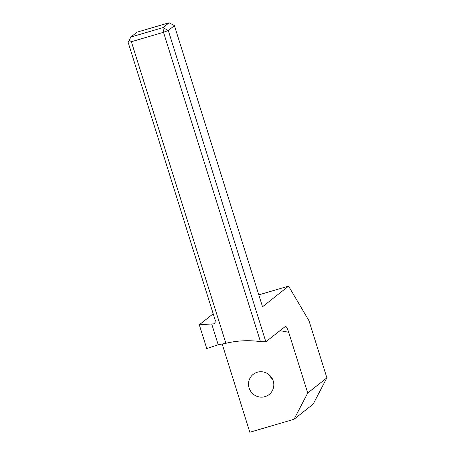 <?xml version="1.0" encoding="UTF-8"?>
<svg xmlns="http://www.w3.org/2000/svg" width="455" height="455" viewBox="0 0 455 455"><rect width="100%" height="100%" fill="white"/><g stroke="black" fill="none" stroke-linecap="round" stroke-linejoin="round"><path stroke-width="0.68" d="M223.035 343.713A87.838 85.517 -128.4 0 0 222.245 344.236L222.131 343.872M130.858 37.037L128.117 42.292L215.323 320.565L214.714 323.471L213.941 323.818L199.307 324.79L206.758 348.558L218.212 344.742L225.885 343.309L131.37 41.724L163.51 32.288L162.998 27.607L169.129 22.75L136.989 32.18L130.858 37.037L162.998 27.607L168.293 30.502L265.845 341.796L260.453 341.631A94.265 91.773 -128.4 0 0 225.885 343.309M264.998 396.658A12.854 12.512 -128.4 0 0 269.15 394.508A12.854 12.512 -128.4 0 0 272.289 378.679A12.854 12.512 -128.4 0 0 257.337 372.213A12.854 12.512 -128.4 0 0 253.179 374.357A12.854 12.512 -128.4 0 0 250.04 390.191A12.854 12.512 -128.4 0 0 264.998 396.658M269.024 374.67A12.854 12.512 -128.4 0 0 272.465 379.015M222.245 344.236L249.829 432.25L294.021 419.283L313.176 404.103L326.883 377.832L309.008 320.792L288.578 286.127L258.793 294.863M294.021 419.283L307.728 393.012L288.709 332.326A87.838 85.517 -128.4 0 0 279.797 330.739M260.453 341.631L163.51 32.288L168.293 30.502L174.424 25.645L262.524 306.772L288.578 286.127M199.307 324.79L213.196 313.779M265.845 341.796L285.621 326.258M129.106 39.972L131.37 41.724M307.728 393.012L326.883 377.832M285.387 326.309C286.303 326.326 287.412 328.328 288.709 332.326M169.129 22.75L174.424 25.645M211.774 324.199L218.212 344.742M213.941 323.818L215.255 322.777"/></g></svg>
